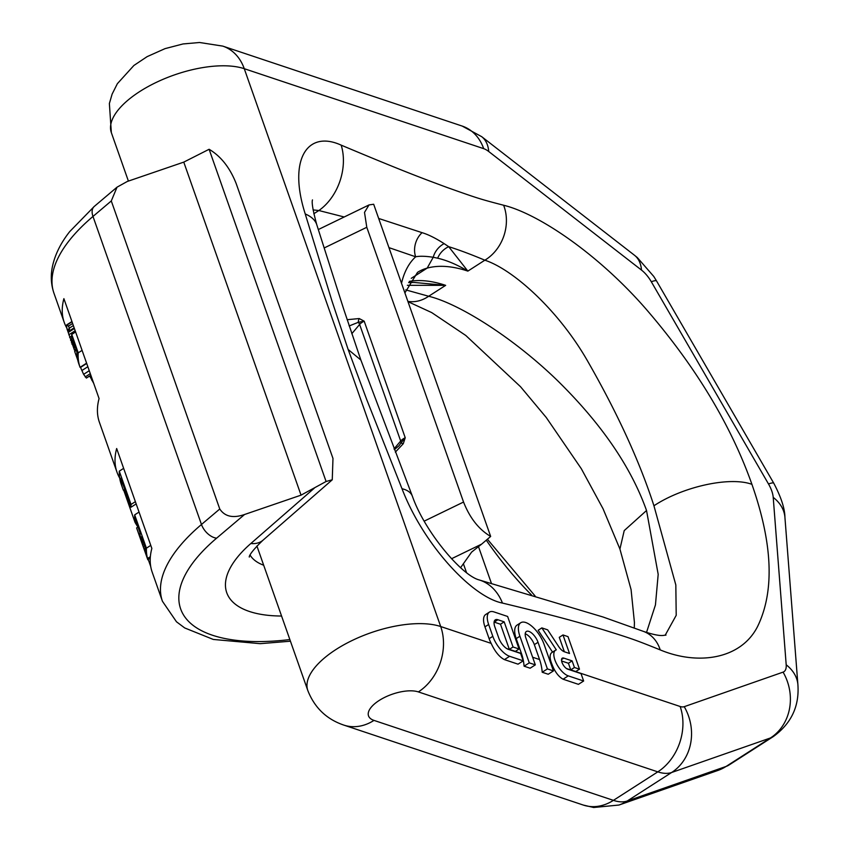 <?xml version="1.0" encoding="UTF-8"?>
<svg xmlns="http://www.w3.org/2000/svg" width="850" height="850" viewBox="0 0 850 850"><rect width="100%" height="100%" fill="white"/><g stroke="black" fill="none" stroke-linecap="round" stroke-linejoin="round"><path stroke-width="1.27" d="M139.039 512.072L134.683 514.866A185.629 79.571 160.6 0 0 134.683 517.629L139.931 532.504A185.629 79.571 160.6 0 0 140.93 539.697L136.606 527.914A185.629 79.571 160.6 0 0 136.637 528.031A185.629 79.571 160.6 0 0 136.712 528.211M137.998 527.021L136.606 527.914M147.688 559.406L136.637 528.031M150.248 558.195L147.826 559.757L147.602 559.13M150.354 556.697L147.518 558.524L147.826 559.757M150.769 545.371L146.413 548.176A185.629 79.571 160.6 0 0 147.518 558.524M53.964 293.239C51.213 285.207 50.586 276.888 52.094 268.281C54.411 255.808 60.276 243.589 69.7 231.614L94.254 206.444A14.652 8.797 49.7 0 0 92.99 216.442A185.629 79.571 160.6 0 0 53.964 293.239L64.218 322.373A185.629 79.571 160.6 0 1 63.888 298.658L99.067 398.576A185.629 79.571 160.6 0 0 99.407 422.291L117.002 472.239A185.629 79.571 160.6 0 1 116.662 448.524L151.852 548.441A185.629 79.571 160.6 0 0 152.182 572.156L162.446 601.29A185.629 79.571 -19.4 0 1 201.471 524.492L219.768 509.001C224.857 516.63 233.134 518.457 244.577 514.494L301.049 495.146L326.092 481.493L332.254 479.783L332.977 458.447L236.226 183.685C229.946 167.726 220.915 156.262 209.111 149.281L183.77 162.116L127.298 181.464L117.045 187.159L111.286 200.951L219.768 509.001M64.218 322.373A185.629 79.571 160.6 0 0 66.842 328.1M460.615 567.662L471.612 552.107L481.674 544.106L451.531 558.737M403.283 443.711L405.227 437.729L400.839 443.179A4.887 0.733 23.1 0 1 403.283 443.711L395.335 452.136M347.151 319.706L359.21 318.548L364.183 321.172L405.227 437.729A9.775 4.186 160.6 0 0 400.679 441.012A4.887 3.559 40.2 0 1 400.839 443.179L399.001 445.814M349.265 326.071L349.467 325.826A4.887 1.137 -115.9 0 1 349.042 325.422M490.663 536.446L373.671 204.244L369.006 204.935L364.512 212.394L366.786 227.29L463.547 502.042C469.816 518.001 478.858 529.476 490.663 536.446L481.674 544.106M209.111 149.281L326.092 481.493M301.049 495.146L183.77 162.116M117.002 472.239A185.629 79.571 160.6 0 0 119.691 478.082M349.223 325.943L358.275 322.32A4.887 2.295 -68.6 0 1 359.21 318.548M358.275 322.32L364.183 321.172A9.775 4.186 -19.4 0 0 359.624 324.445A4.887 3.559 40.2 0 0 358.275 322.32M134.683 514.866L146.413 548.176M141.429 536.754L145.169 547.389A185.629 79.571 160.6 0 0 146.37 555.369L142.63 544.744A185.629 79.571 160.6 0 1 141.429 536.754M148.24 559.491L150.726 566.567M123.643 468.361L119.287 471.155A185.629 79.571 160.6 0 0 121.252 484.319L122.751 488.569A185.629 79.571 160.6 0 0 123.409 490.312L124.759 489.441M119.287 471.155L131.017 504.464A185.629 79.571 160.6 0 0 131.028 507.216L120.796 478.168A185.629 79.571 160.6 0 0 122.751 488.569M123.686 490.131L134.969 522.197A185.629 79.571 160.6 0 0 137.966 526.947M72.463 341.647L72.856 344.101A185.629 79.571 160.6 0 0 73.228 346.63L68.234 332.456A185.629 79.571 160.6 0 1 67.873 329.928L68.414 328.961L69.392 330.884A185.629 79.571 160.6 0 1 69.488 328.058L67.405 324.753L66.693 324.902L66.619 326.389A185.629 79.571 160.6 0 0 66.991 328.918L74.471 350.179A185.629 79.571 160.6 0 1 74.109 347.65L72.887 340.34L76.882 351.677A185.629 79.571 160.6 0 0 78.816 363.8L80.059 367.349A185.629 79.571 160.6 0 1 78.221 352.856L71.74 334.433A185.629 79.571 160.6 0 0 71.644 337.716L72.463 341.647M80.41 367.126L83.608 374.34L86.402 378.069L90.854 375.222M74.694 351.475L77.754 360.081M89.718 375.944L93.766 383.488M143.937 543.904L142.63 544.744M145.467 550.896L144.84 551.299M145.201 548.006L143.958 548.792M144.585 545.732L143.214 546.614M135.373 501.659L131.017 504.464M136.17 503.912L131.028 507.216M136.053 521.507L134.969 522.197M72.792 343.697L71.953 344.239M72.537 342.125L71.453 342.826M71.984 339.416L70.582 340.308M71.655 336.09L69.615 337.408M75.172 330.714L68.818 334.794M74.396 328.504L68.234 332.456M68.648 329.428L67.873 329.928M74.162 327.824L69.392 330.884M73.366 325.571L69.488 328.058M72.632 323.489L68.436 326.177M72.027 321.778L67.405 324.753M71.942 321.534L66.693 324.902M76.415 350.359L74.651 351.496M76.011 349.191L74.471 350.179M75.214 346.938L74.109 347.65M74.301 344.346L73.684 344.739M86.594 363.152L80.059 367.349M82.099 350.37L78.221 352.856M75.608 331.946L71.74 334.433M90.302 373.671L85.202 376.954M89.261 370.706L83.608 374.34M87.848 366.701L81.844 370.568M86.7 363.449L80.527 367.423M92.533 379.993L91.874 380.418M91.269 376.401L90.228 377.071M562.987 634.95L559.279 637.33L564.368 651.769A8.681 3.783 -122.7 0 1 558.716 646.627L547.655 629.839L541.843 627.895L556.304 649.857A15.151 6.609 57.3 0 0 555.539 650.197A15.151 6.609 57.3 0 0 556.314 663.287A15.151 6.609 57.3 0 0 568.268 675.867L583.642 681.009L581.039 673.614L567.683 669.152A6.481 2.826 -122.7 0 1 562.572 663.765A6.481 2.826 -122.7 0 1 562.232 658.176A6.481 2.826 -122.7 0 1 563.794 658.102L572.114 660.886L574.441 667.494L579.477 669.173L568.013 636.639L562.987 634.95L569.511 653.491L564.368 651.78M541.843 627.895L538.146 630.275L552.543 652.12M555.539 650.197L551.841 652.577A15.151 6.609 57.3 0 0 551.682 663.595C554.593 671.404 558.386 676.611 563.072 679.214L578.436 684.346L583.642 681.009M520.731 622.742L517.034 625.111A20.825 9.084 57.3 0 0 516.205 638.605L521.454 653.491A48.854 38.654 108.5 0 1 524.078 666.188L530.124 668.206L535.319 664.87L525.948 638.244A10.413 4.537 -122.7 0 1 526.362 631.497A10.413 4.537 -122.7 0 1 538.029 642.281L547.4 668.907L553.435 670.916L544.064 644.3A20.825 9.084 57.3 0 0 520.731 622.742A20.825 9.084 57.3 0 0 519.903 636.236L529.284 662.851L535.319 664.87M519.074 649.007L507.62 616.463L493.988 611.915A19.093 8.33 57.3 0 0 489.409 612.117A19.093 8.33 57.3 0 0 488.644 624.484L492.819 636.321A19.093 8.33 57.3 0 0 509.618 656.285L523.239 660.832L520.636 653.438L508.311 649.326A10.88 4.739 -122.7 0 1 498.759 638.01L494.849 626.907A10.88 4.739 -122.7 0 1 495.284 619.862A10.88 4.739 -122.7 0 1 497.898 619.746L504.178 621.839L513.039 646.988L519.074 649.007L515.376 651.376L509.331 649.357L500.48 624.219L494.201 622.115A10.88 4.739 57.3 0 0 494.105 622.094M489.409 612.117L485.711 614.497A19.093 8.33 57.3 0 0 484.946 626.864L489.111 638.69A19.093 8.33 57.3 0 0 491.151 643.376C494.987 651.653 499.407 657.071 504.422 659.621L518.043 664.169L523.239 660.832M561.606 660.981L568.416 663.266L570.743 669.864L575.769 671.543L579.477 669.173M305.235 213.956A58.809 26.594 -13.1 0 1 316.752 224.666L343.921 309.836L360.868 360.028L348.192 349.52A68.393 29.304 160.6 0 0 348.149 349.509L331.893 300.73L305.235 213.956C287.81 159.577 307.36 129.678 341.19 145.148A48.737 35.487 108.5 0 1 318.856 210.524L344.207 216.984M503.625 205.243C538.316 213.711 597.784 253.778 645.564 308.507C695.311 366.01 730.766 424.628 751.931 484.341C729.98 476.266 682.996 486.54 653.937 505.771C639.689 461.699 617.727 413.716 588.041 361.824C559.141 310.845 513.358 269.524 484.851 260.196L467.851 271.108L448.715 246.681C458.936 249.868 470.974 254.373 484.851 260.196A40.991 34.478 108.4 0 0 503.625 205.243C479.729 199.028 476.924 198.071 447.291 187.553C419.178 177.172 400.552 170.085 341.19 145.148M348.149 349.509L366.488 398.969L401.997 488.707C423.311 544.383 471.941 597.051 502.456 603.075C557.738 616.42 575.662 621.531 602.99 629.669C632.124 638.764 634.907 639.689 660.206 649.899C697.383 665.423 740.732 659.696 757.562 626.546C774.669 591.366 772.788 543.968 751.931 484.341M553.435 670.916L548.239 674.252L542.204 672.244A48.854 38.654 108.5 0 0 539.569 659.547L534.331 644.651A10.413 4.537 57.3 0 0 525.215 633.781M316.752 224.666L316.752 224.666C312.981 210.715 311.557 202.47 312.471 199.909M401.997 488.707A58.809 23.566 -25.6 0 1 412.377 496.209L360.868 360.028M313.076 209.897L318.856 210.524L313.809 213.754M407.373 285.313L445.655 285.356L413.908 282.434L408.638 282.604M405.726 289.882L428.666 296.257C459.946 303.811 515.036 339.15 558.014 381.098C601.63 424.044 631.136 467.181 646.531 510.521L658.187 574.356L655.446 604.903L646.51 632.485M407.883 301.378A40.991 32.289 -79.6 0 0 428.666 296.257L445.655 285.356A219.831 95.88 -122.7 0 0 409.286 281.392M665.168 635.279L676.207 615.326L675.824 584.949L653.937 505.771M570.743 669.864L574.441 667.494M568.416 663.266L572.114 660.886M542.204 672.244L547.4 668.907M524.078 666.188L529.284 662.851M509.331 649.357L513.039 646.988M500.48 624.219L504.178 621.839M502.456 603.075A48.737 38.356 -80.6 0 0 478.763 579.817L478.763 579.817C460.987 574.749 424.394 530.921 412.377 496.209M660.206 649.899A40.991 32.321 -63.4 0 0 643.726 631.486L602.969 616.983L478.763 579.817M378.675 218.461L422.067 232.666C428.315 234.536 435.668 238.202 444.125 243.631L448.715 246.681A19.539 17.266 134.2 0 0 437.665 258.198C447.281 260.472 457.342 264.775 467.851 271.108A219.831 95.88 -122.7 0 0 427.189 268.101L411.262 278.332M388.949 247.626L415.661 256.796C419.709 255.946 425.563 256.105 433.234 257.274L437.665 258.198M401.519 283.316A190.517 83.098 -122.7 0 1 415.661 256.796A19.539 15.417 108.8 0 1 422.067 232.666M281.573 616.027A122.124 52.349 -19.4 0 1 250.824 543.533A34.191 21.016 48.9 0 0 263.043 540.164L332.265 479.793M250.824 543.533L314.266 488.208M244.577 514.494L216.612 538.178A170.977 73.281 160.6 0 0 289.861 639.561M263.681 565.229A87.933 37.687 -19.4 0 1 250.059 555.039M351.815 333.699L359.624 324.445L400.679 441.012L394.06 448.842M463.547 502.042L424.235 521.124M324.158 247.977L366.786 227.29M216.612 538.178A14.652 8.797 -130.3 0 1 201.471 524.492L92.99 216.442L111.286 200.951M551.682 663.595L550.747 663.276M521.454 653.491L506.781 648.603M491.151 643.376L440.704 626.535A48.854 38.654 108.5 0 1 418.37 691.911A29.314 12.559 160.6 0 0 379.174 700.474A29.314 12.559 160.6 0 0 373.979 720.396L613.413 800.36A69.424 30.281 -122.7 0 0 627.236 800.997L671.628 772.501A69.424 30.281 -122.7 0 1 657.804 771.864L613.413 800.36A48.854 38.654 -71.5 0 1 583.281 805.056L343.846 725.103A48.854 38.654 -71.5 0 0 373.979 720.396M566.482 668.536L680.138 706.488A20.57 8.967 -122.7 0 0 684.239 706.679L783.084 672.127A20.57 8.967 -122.7 0 0 786.197 664.796L773.213 497.367A20.57 8.967 57.3 0 0 768.496 483.958L651.291 281.722A20.57 8.967 57.3 0 0 641.495 270.077L488.729 151.512A20.57 8.967 57.3 0 0 483.692 148.654L244.258 68.691L440.704 626.535A78.157 33.501 -19.4 0 0 352.368 640.39A78.157 33.501 -19.4 0 0 307.796 690.487C314.574 707.731 326.591 719.27 343.846 725.103M539.569 659.547L532.631 657.231M407.979 301.654L431.715 312.598L465.789 335.474L520.54 386.729L546.253 417.499L581.315 468.711L603.054 508.778L619.926 549.047L624.219 530.602L646.531 510.521M466.501 572.549L463.388 563.731M728.918 765.074L717.814 770.482A48.854 43.722 -109.3 0 0 726.081 766.445L770.472 737.959A69.424 30.281 -122.7 0 0 773.309 736.578L728.918 765.074A69.424 30.281 -122.7 0 1 726.081 766.445L627.236 800.997A48.854 43.722 -109.3 0 1 618.97 805.035L593.661 807.5L583.281 805.056M680.138 706.488A48.854 38.654 108.5 0 1 657.804 771.864L418.37 691.911M783.084 672.127A48.854 43.722 70.7 0 1 770.472 737.959L671.628 772.501A48.854 43.722 70.7 0 0 684.239 706.679M111.35 132.653A78.157 33.501 -19.4 0 1 155.922 82.556A78.157 33.501 -19.4 0 1 244.258 68.691A48.854 38.654 -71.5 0 0 222.742 46.102L199.569 42.5L183.048 43.945L165.049 48.631L147.114 56.653L133.896 65.471L117.364 83.693L112.126 94.095L109.374 103.519L111.35 132.653L128.403 181.082M483.692 148.654A48.854 38.654 -71.5 0 0 462.177 126.066L222.742 46.102M488.729 151.512A48.854 27.699 -52.2 0 0 481.684 136.669L462.177 126.066M641.495 270.077A48.854 27.699 -52.2 0 0 634.451 255.234L481.684 136.669M651.291 281.722A48.854 4.558 -30.1 0 1 656.561 280.978L653.767 276.441L637.309 257.561L634.451 255.234M768.496 483.958A48.854 4.558 -30.1 0 1 773.766 483.204L656.561 280.978M773.213 497.367A48.854 34.138 -4.4 0 1 784.922 517.342C784.837 508.587 781.118 497.207 773.766 483.204M786.197 664.796A48.854 34.138 -4.4 0 1 797.906 684.771L784.922 517.342M563.072 679.214L568.268 675.867M561.531 659.558L563.794 658.102M534.331 644.651L538.029 642.281M516.205 638.605L519.903 636.236M494.201 622.115L497.898 619.746M504.422 659.621L509.618 656.285M489.111 638.69L492.819 636.321M484.946 626.864L488.644 624.484M486.338 540.26A190.517 83.098 57.3 0 0 531.462 594.926M491.428 583.398L478.486 546.646M404.897 292.899L417.509 272.372A175.865 76.702 -122.7 0 1 427.189 268.101L433.234 257.274A19.539 17.032 131.9 0 1 444.125 243.631M249.273 556.867C249.73 557.749 246.234 556.272 263.043 540.164M394.368 449.629L399.054 445.751M318.314 229.553L368.719 205.084M290.445 641.208L260.164 643.673L213.297 639.444L184.726 627.959L176.481 621.786L162.446 601.29M94.254 206.444L117.045 187.159M634.281 627.916L634.429 622.455L631.082 589.624L619.926 549.047M717.814 770.482L618.97 805.035M773.309 736.578C791.212 723.616 799.414 706.35 797.906 684.771M256.913 546.008L307.796 690.487M487.464 539.293L535.107 595.999M665.986 635.131C663.882 634.791 662.532 637.734 643.726 631.486"/></g></svg>
